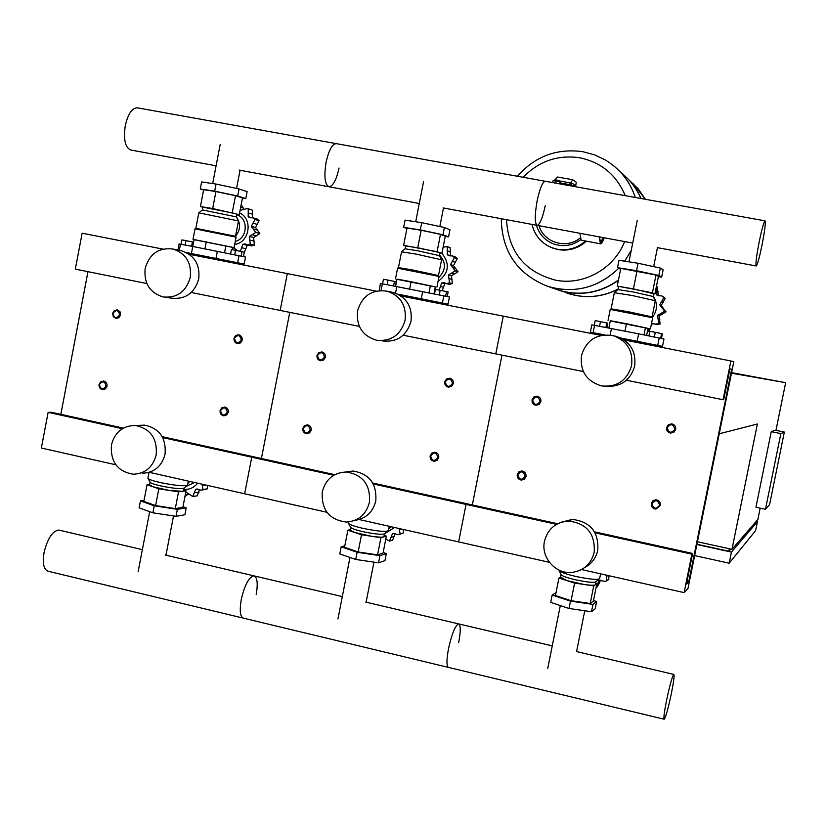 <?xml version="1.0" encoding="UTF-8"?>
<svg xmlns="http://www.w3.org/2000/svg" width="827" height="827" viewBox="0 0 827 827"><rect width="100%" height="100%" fill="white"/><g stroke="black" fill="none" stroke-linecap="round" stroke-linejoin="round"><path stroke-width="1.24" d="M139.608 425.336L144.446 425.14C159.404 428.231 166.279 437.886 165.08 454.095C161.834 466.304 154.277 472.693 142.399 473.251M111.449 444.864C114.891 432.087 122.851 425.636 135.339 425.502C150.473 428.634 157.43 438.403 156.21 454.829C152.923 467.193 145.283 473.654 133.271 474.222C117.568 471.545 110.301 461.755 111.449 444.864M180.648 250.664L181.878 250.932C194.562 255.378 200.175 264.712 198.728 278.926C194.614 293.027 185.693 299.446 171.954 298.206L165.462 297.286M145.17 268.424C149.522 253.713 158.867 247.263 173.215 249.082C186.044 253.589 191.73 263.038 190.262 277.427C186.096 291.704 177.071 298.216 163.167 296.965C149.739 292.789 143.743 283.279 145.17 268.424M376.202 291.114L287.31 273.603L280.177 310.425L287.31 273.603L189.249 254.292M162.878 249.092L82.142 233.193L75.319 269.116L146.834 283.537M359.342 326.386L191.295 292.5M87.972 271.669L60.847 414.358M261.415 458.52L289.75 312.358L261.415 458.52M334.79 474.667L254.313 456.949L251.749 457.207L244.658 493.781L251.749 457.207L254.313 456.949L162.206 436.666M123.347 428.117L51.46 412.28L48.131 412.353L41.35 448.038L115.842 464.795M333.736 475.267L162.712 437.586M122.344 428.696L48.131 412.353M326.934 512.285L149.284 472.32M345.676 471.99L353.16 471.039C369.421 473.871 376.957 483.836 375.789 500.935C372.905 512.213 365.906 518.694 354.814 520.379M322.282 491.796C325.714 479.081 333.798 472.486 346.534 472.01C362.981 474.884 370.62 484.973 369.431 502.289C366.206 514.446 358.556 521.041 346.492 522.075C329.27 519.852 321.196 509.752 322.282 491.796M391.988 292.241L393.507 292.572C406.688 297.307 412.518 306.9 410.998 321.331C406.698 335.762 397.322 342.316 382.87 340.982M357.574 310.859C362.205 295.652 372.14 289.109 387.367 291.218C400.713 296.014 406.615 305.721 405.085 320.349C400.723 334.966 391.233 341.603 376.605 340.259C362.433 335.917 356.096 326.117 357.574 310.859M601.095 335.411L503.271 316.141L495.797 353.894L503.271 316.141L400.992 295.994M583.355 371.55L403.194 335.224M472.331 504.956L501.968 355.134L472.331 504.956M557.646 523.739L467.751 503.943L466.046 504.408L458.634 541.912L466.046 504.408L467.751 503.943L372.75 483.03M556.54 524.339L373.277 483.971M549.407 562.329L359.197 519.542M185.114 245.05L185.961 240.626L181.961 239.882L181.113 244.306M185.961 240.626L192.464 241.939L191.637 246.26M192.464 241.939L193.58 242.197M230.568 253.951L231.415 249.547L242.042 251.625L244.337 252.163L243.489 256.577M235.561 250.312L234.692 254.788M242.042 251.625L241.174 256.101M241.184 204.569L243.903 209.582M249.33 236.439L253.651 237.556L254.344 245.174L250.292 244.161L249.33 236.439L255.791 232.449L251.274 226.34L255.047 219.517L253.072 217.832L249.806 217.728L248.183 216.674L248.245 208.859L247.449 208.497L252.307 210.099L252.411 217.718M253.072 217.832L257.176 219.031L259.068 220.685L255.584 227.528L259.823 233.524L253.651 237.556M255.791 232.449L259.823 233.524M255.047 219.517L259.068 220.685M247.449 208.497L241.05 210.099M248.245 208.859L252.307 210.099M240.368 251.284L242.869 244.244L247.232 245.319L244.296 252.38M232.821 247.986L234.713 247.935M236.45 249.558L235.747 250.354M251.274 226.34L255.584 227.528M248.183 216.674L251.79 217.728M240.884 210.048L240.243 209.469M233.638 247.686L237.184 250.643M254.344 245.174L251.48 245.919L247.428 244.926M242.869 244.244L245.299 243.965L247.314 244.895L250.292 244.161M247.914 245.04L247.232 245.319M239.582 212.89C253.269 218.928 249.578 242.693 234.692 244.41M236.357 216.912C240.853 223.445 240.585 229.854 235.55 236.15M236.739 214.731C248.803 218.359 247.686 238.672 235.281 241.35M232.925 247.459L194.066 239.665M234.072 247.593L236.098 237.142L195.007 228.862M236.088 237.111L235.53 236.295L195.854 228.304L198.811 212.89M235.519 236.284L238.486 220.943L198.842 212.849L202.326 209.955M238.465 220.902L236.336 216.87L202.357 209.924M236.336 216.85L236.863 214.09L235.767 213.645L202.873 207.153M242.425 198.108L245.784 198.625L237.68 196.03L214.689 191.151L200.279 188.98L203.597 190.014M236.832 214.265L239.241 214.658L242.466 197.922L235.519 195.699L215.94 191.554L203.659 189.693L200.423 206.554L202.853 207.246M245.784 198.625L247.128 191.647L239.044 188.97L216.054 184.059L201.623 181.94L200.279 188.98M237.68 196.03L239.044 188.97M214.689 191.151L216.054 184.059M186.333 252.555L244.161 264.04L245.516 257.042L192.753 246.467L194.087 239.551L232.935 247.407L232.48 249.744M225.885 245.753L224.541 252.742M206.295 241.784L204.941 248.813M239.241 214.658L212.684 208.538L200.423 206.554M212.684 208.538L215.94 191.554M232.263 212.632L235.519 195.699M229.782 262.273L229.978 261.27L191.73 253.662M231.922 262.697L232.129 261.632L239.561 263.12L239.013 264.092M186.54 252.659L190.158 253.403L189.6 254.365M191.709 253.765L189.796 253.372M232.108 261.745L229.968 261.332M244.161 264.04L239.199 263.1M191.399 253.517L192.753 246.467L179.097 243.955L177.919 250.085M382.56 283.785L383.439 279.247L388.049 280.105L396.236 281.831L395.389 286.173M388.049 280.105L387.17 284.643M394.469 281.397L393.6 285.842M434.506 293.905L435.384 289.398L446.549 291.58L448.141 291.972L447.252 296.49M440.16 290.287L439.261 294.867M446.549 291.58L445.65 296.159M446.725 246.384L450.136 247.697L450.436 255.884M452.586 255.956L455.315 256.887L457.248 258.572L453.506 265.55L458.044 271.732L451.48 275.815L452.317 283.63L449.226 284.364L446.415 283.609M452.317 283.63L449.506 282.865L448.492 274.936L455.274 270.884L450.519 264.599L453.506 265.55M455.274 270.884L458.044 271.732M450.519 264.599L454.468 257.631L452.483 255.925L448.875 255.75L447.262 254.685L450.27 255.708M454.468 257.631L457.248 258.572M447.262 254.685L447.314 246.684L443.138 247.118M447.314 246.684L450.136 247.697M439.137 290.091L441.721 282.917L444.761 283.733L442.176 290.69M435.033 288.385L435.798 289.471M441.721 282.917L444.337 282.658L446.332 283.578L449.506 282.865M445.805 283.382L444.761 283.733M441.918 253.289C450.188 263.906 448.896 273.282 438.072 281.428M448.492 274.936L451.48 275.815M440.357 266.015L439.778 268.94M439.54 255.057C446.27 262.645 446.032 270.109 438.848 277.458M435.312 286.928L396.97 279.299M439.085 276.425L397.58 268.165M439.044 276.363L438.506 275.567L413.304 270.119L398.428 267.586M441.597 259.823L416.426 254.168L401.519 251.821M441.556 259.74L439.447 255.667L417.883 250.788L405.075 248.793M439.426 255.605L439.509 252.535L418.452 247.893L405.654 245.939M445.246 236.388L448.554 236.904L442.962 234.754L420.292 229.927L403.659 227.342L406.905 228.531M439.933 253.021L441.907 253.351L445.277 236.202L440.481 234.372L421.17 230.257L406.998 228.056L403.617 245.33L405.643 245.991M448.554 236.904L449.96 229.761L444.388 227.518L421.718 222.659L405.075 220.137L403.659 227.342M442.962 234.754L444.388 227.518M420.292 229.927L421.718 222.659M395.616 286.225L397.001 279.123L411.091 281.718L435.322 286.886L433.968 293.792M430.412 285.635L429.006 292.789M411.091 281.718L409.675 288.923M441.907 253.351L437.08 251.708L403.617 245.33M417.759 247.666L421.17 230.257M437.08 251.708L440.481 234.372M432.5 302.206L432.707 301.162L397.901 294.185M435.664 302.827L435.519 301.679L448.048 304.16L449.454 296.996L380.389 283.403L379.335 290.597M397.777 294.123L448.048 304.16M435.86 301.845L432.697 301.235M197.643 483.195C194.035 487.713 189.435 489.749 183.863 489.305M194.5 482.492L185.775 486.648M189.641 481.397L187.874 483.64M207.587 485.439L207.319 488.86L201.788 490.122M199.421 489.863L197.105 495.859M188.752 493.678L184.938 496.551M185.672 492.768L186.478 492.489L192.794 496.5L195.617 489.336L197.694 489.046M192.794 496.5L197.208 495.838M195.617 489.336L197.115 488.995L200.889 490.246L202.966 489.47L202.046 484.188M202.966 489.47L207.319 488.86M147.94 478.016L147.961 478.306C148.767 479.422 152.778 480.828 159.962 482.492C175.128 485.573 184.338 486.441 187.595 485.108L188.36 481.107M147.992 478.368L150.132 482.244C150.845 483.216 154.277 484.426 160.428 485.852C173.401 488.488 181.289 489.222 184.101 488.054L187.253 485.387M149.584 484.756L152.912 486.752L168.698 490.328L182.302 491.321L183.594 490.69L184.101 488.064M144.043 500.366L140.445 500.883L154.246 505.814L177.36 509.329L186.199 507.881L182.974 506.744M149.656 484.405L147.041 484.725L143.836 501.41L155.61 505.597L175.293 508.605L182.86 507.364L186.044 490.804L183.728 490.018M140.445 500.883L139.112 507.84L152.892 512.823L176.017 516.317L184.876 514.776L186.199 507.881M154.246 505.814L152.892 512.823M177.36 509.329L176.017 516.317M147.041 484.725L158.836 488.788L168.698 490.328L178.518 491.848L186.044 490.804M158.836 488.788L155.61 505.597M178.518 491.848L175.293 508.605M394.551 527.492L385.072 533.456M391.336 526.768L388.711 528.939M403.514 529.507L403.266 533.022L399.679 534.273M395.11 533.622L392.68 540.114L389.476 541.085L392.432 533.766L393.528 533.446M392.432 533.766L393.797 533.425L398.149 534.728L400.134 533.953L399.172 528.536M400.134 533.953L403.266 533.022M385.806 539.028L389.476 541.085M348.487 522.881L348.518 523.367C349.759 524.742 354.494 526.375 362.722 528.298C377.432 531.316 386.002 532.092 388.432 530.614M350.09 529.818L350.669 527.419C351.744 528.608 355.806 530.024 362.846 531.668C375.427 534.252 382.777 534.893 384.875 533.611L387.894 531.068M350.038 530.097L354.669 532.474L371.24 536.227C377.536 537.157 381.681 537.385 383.676 536.909L384.813 533.756M344.828 545.748L341.179 546.802L357.14 552.271L379.955 555.672L386.343 553.573L383.159 552.498M350.131 529.631L347.867 530.221L344.528 547.309L358.143 551.96L377.567 554.865L383.046 553.077L386.374 536.123L384.472 535.493M341.179 546.802L339.783 553.925L355.734 559.455L378.549 562.825L384.958 560.634L386.343 553.573M357.14 552.271L355.734 559.455M379.955 555.672L378.549 562.825M347.867 530.221L361.513 534.738L380.937 537.705L386.374 536.123M361.513 534.738L358.143 551.96M380.937 537.705L377.567 554.865M216.085 165.814L130.625 149.966C125.156 147.433 123.368 139.35 125.28 125.714C128.04 113.806 132.082 107.841 137.385 107.83L336.165 143.619M419.279 203.494L328.877 186.737C324.825 184.431 323.884 176.306 326.065 162.371C328.815 150.142 332.216 143.898 336.289 143.64C332.216 143.898 328.815 150.142 326.065 162.371C323.884 176.306 324.825 184.431 328.877 186.737C332.971 186.344 336.362 180.11 339.06 168.015M632.717 243.076L537.136 225.357C534.645 223.3 534.645 215.144 537.126 200.899C539.855 188.339 542.564 181.795 545.251 181.268C542.564 181.795 539.855 188.339 537.126 200.899C534.645 215.144 534.645 223.3 537.136 225.357C539.855 224.686 542.553 218.142 545.231 205.737M142.378 549.666L58.769 530.045C52.39 531.12 47.49 538.615 44.069 552.529C42.353 563.797 43.862 570.072 48.597 571.354L243.758 618.234C240.192 617.231 239.365 610.977 241.277 599.461C244.637 585.165 248.793 577.277 253.744 575.809C257.3 576.936 258.117 583.2 256.194 594.603M342.316 596.598L253.744 575.809C248.793 577.277 244.637 585.165 241.277 599.461C239.365 610.977 240.192 617.231 243.758 618.234L448.73 667.472C446.456 666.769 446.373 660.546 448.492 648.771C451.78 634.082 455.108 625.781 458.489 623.868C460.753 624.705 460.815 630.939 458.696 642.589M234.02 338.357C233.772 341.117 234.909 342.864 237.452 343.577L240.119 343.081L241.753 341.406L242.321 339.039L241.598 336.672L239.758 335.111L237.463 334.842L235.395 335.876L234.02 338.357M234.444 338.47C237.628 334.294 239.913 334.77 241.298 339.887C238.114 344.063 235.829 343.587 234.444 338.47M444.699 381.795C444.45 384.658 445.67 386.457 448.379 387.181L451.563 386.395L453.361 383.583C453.62 380.74 452.41 378.952 449.733 378.208L446.518 378.962L444.699 381.795M445.246 381.94C448.585 377.67 450.994 378.166 452.462 383.428C449.113 387.698 446.714 387.201 445.246 381.94M112.627 313.33L114.322 310.58L117.32 309.846L119.987 311.655L120.608 314.973L118.923 317.713L115.935 318.447L113.258 316.648L112.627 313.33M112.979 313.433C114.322 318.467 116.545 318.922 119.636 314.798C118.292 309.763 116.069 309.308 112.979 313.433M317.01 355.465L318.777 352.664L321.91 351.92C324.494 352.653 325.652 354.411 325.393 357.192L323.646 359.983L320.535 360.748C317.93 360.034 316.751 358.267 317.01 355.465M317.475 355.589C318.891 360.768 321.227 361.244 324.473 357.037C323.047 351.857 320.721 351.382 317.475 355.589M228.283 412.332L226.691 414.978L223.838 415.847C221.109 415.257 219.858 413.49 220.085 410.564L221.688 407.897L224.572 407.049C227.28 407.649 228.521 409.417 228.283 412.332M227.342 412.187C225.957 407.06 223.672 406.574 220.499 410.719C221.884 415.836 224.158 416.332 227.342 412.187M438.755 457.662L437.152 460.329L434.237 461.259C431.28 460.711 429.906 458.892 430.133 455.811L431.756 453.124L434.702 452.214C437.638 452.782 438.982 454.602 438.755 457.662M437.855 457.538C436.398 452.266 433.999 451.749 430.66 455.987C432.128 461.259 434.526 461.776 437.855 457.538M107.014 386.209C107.241 383.366 106.063 381.629 103.468 381.02L100.636 381.847L99.054 384.493C98.826 387.346 100.015 389.072 102.631 389.682L105.442 388.845L107.014 386.209M106.042 386.054C102.951 390.148 100.749 389.672 99.405 384.627C102.486 380.534 104.698 381.009 106.042 386.054M311.19 430.185C311.417 427.218 310.135 425.44 307.344 424.84L304.439 425.709L302.827 428.386C302.599 431.374 303.891 433.152 306.703 433.741L309.587 432.852L311.19 430.185M310.259 430.05C307.024 434.227 304.698 433.73 303.282 428.551C306.517 424.365 308.843 424.871 310.259 430.05M561.45 522.188L572.284 519.418C590.333 521.61 598.831 531.895 597.776 550.265C595.998 558.153 591.584 563.952 584.534 567.653M544.476 541.251C547.784 528.898 555.754 522.168 568.397 521.051C586.674 523.284 595.275 533.704 594.21 552.322C591.202 563.89 583.872 570.578 572.222 572.387C555.785 574.527 540.693 557.522 544.476 541.251M615.081 336.124L616.715 336.527C630.288 341.623 636.273 351.454 634.671 366.01C630.629 379.893 621.459 386.674 607.173 386.364M581.474 355.589C586.477 339.752 597.115 333.136 613.407 335.721C627.145 340.889 633.213 350.844 631.59 365.606C627.021 380.575 617.045 387.346 601.642 385.92C586.653 381.402 579.934 371.292 581.474 355.589M684.115 592.628L691.879 554.152L692.644 553.459L686.451 584.11L688.777 581.66L731.688 369.214L729.921 368.863L723.697 399.699L723.067 399.72L730.892 360.975L733.797 361.75L688.012 588.39L684.115 592.628L581.536 569.555M730.892 360.975L624.085 339.938M723.067 399.72L626.452 380.244M731.688 369.214L729.931 368.852M688.777 581.66L687.02 581.278M692.644 553.459L594.551 531.864M691.879 554.152L595.109 532.836M594.262 325.259L595.192 320.618L600.474 321.6L607.783 323.161L606.894 327.637M600.474 321.6L599.544 326.252M606.791 322.881L605.881 327.451M648.906 335.896L649.826 331.286L661.579 333.581L662.365 333.829L661.435 338.439M655.294 332.309L654.353 337.002M661.579 333.581L660.639 338.274M657.331 286.917L658.271 295.777M662.592 296.273L665.259 298.33L661.238 305.452L663.058 307.995M662.809 307.882L666.107 311.831L659.129 315.966L660.111 323.998L656.555 324.639M660.111 323.998L658.685 323.491L657.599 315.366L664.722 311.241L659.729 304.781L661.238 305.452M664.722 311.241L666.107 311.831M659.729 304.781L663.864 297.648L661.941 295.952L657.806 295.632L656.297 294.598L657.827 295.353M663.864 297.648L665.259 298.33M656.421 286.431L657.785 287.155M651.449 323.833L652.079 324.05L651.159 325.259M650.756 327.244L648.885 331.565L647.386 331.513M647.479 331.058L649.257 328.619M647.469 331.131L648.885 331.565M656.297 294.598L656.411 286.483M651.573 323.161L655.232 324.184L658.685 323.491M654.209 323.677L652.079 324.05M653.227 295.952C657.775 303.22 657.517 310.363 652.441 317.372M657.599 315.366L659.129 315.966M648.006 328.412L610.274 320.969M652.71 317.775L610.233 309.422M652.648 317.671L652.131 316.896L628.82 311.831L611.091 308.822M655.366 300.739L632.086 295.487L614.327 292.706M655.294 300.604L653.165 296.49L633.224 291.952L617.955 289.595M633.813 288.974L617.242 286.09L620.777 268.382L656.007 275.029L658.426 276.445L654.901 294.009L633.813 288.974M658.385 276.611L661.652 277.128L658.85 275.484L636.552 270.708L617.5 267.679L620.591 269.302M661.652 277.128L663.12 269.809L660.339 268.062L638.051 263.255L618.968 260.298L617.5 267.679M658.85 275.484L660.339 268.062M636.552 270.708L638.051 263.255M608.868 328.009L610.326 320.721L626.473 323.719L648.017 328.381L646.6 335.431M645.473 327.585L644.006 334.904M626.473 323.719L624.995 331.1M653.144 296.376L653.681 293.409L652.441 292.81L617.242 286.09M653.661 293.802L654.901 294.009M633.451 288.809L637.017 270.967M652.441 292.81L656.007 275.029M645.835 344.218L646.052 343.153L620.746 338.026M650.012 343.908L662.489 346.368L663.967 339.018L638.651 333.819L591.822 324.835L590.364 332.154L604.64 334.873M595.461 333.167L602.749 334.615M620.643 337.974L662.489 346.368M595.45 333.209L590.364 332.154M604.041 334.925L602.738 334.666M650.001 343.98L646.042 343.226M601.239 573.99L600.35 575.023M609.106 575.757L608.538 579.624M600.144 580.089L599.709 582.684L596.794 587.284M596.029 587.842L599.017 580.409L605.385 581.391L607.111 580.637L606.098 575.085M607.111 580.637L608.889 579.365M558.897 570.041L559.021 570.651C560.84 572.315 566.464 574.248 575.902 576.46C590.168 579.417 598.117 580.099 599.751 578.507M561.037 574.517L561.192 574.817C562.763 576.264 567.58 577.928 575.654 579.83C587.852 582.363 594.665 582.942 596.091 581.557L598.986 579.138M595.647 583.355L596.856 583.738L593.734 585.919L574.62 583.056L558.949 578.042L560.592 577.07L566.753 580.544L584.193 584.493C590.354 585.371 594.055 585.485 595.306 584.823L595.947 581.857M556.044 592.587L552.157 595.068L570.496 601.115L592.949 604.392L596.618 601.58L593.486 600.557M558.949 578.042L555.455 595.543L571.085 600.702L590.209 603.493L593.372 601.105L596.856 583.738M552.157 595.068L550.699 602.356L569.017 608.476L591.481 611.722L595.171 608.817L596.618 601.58M570.496 601.115L569.017 608.476M592.949 604.392L591.481 611.722M574.62 583.056L571.085 600.702M593.734 585.919L590.209 603.493M759.279 241.453C756.467 256.029 755.433 264.195 756.188 265.974C757.367 264.991 759.289 258.127 761.956 245.381C764.748 230.991 765.781 222.814 765.068 220.84C763.91 221.677 761.977 228.552 759.279 241.453M552.25 645.877L458.489 623.868C455.108 625.781 451.78 634.082 448.492 648.771C446.373 660.546 446.456 666.769 448.73 667.472L664.257 719.242C663.399 718.89 664.153 712.688 666.5 700.665C669.705 685.542 672.113 676.786 673.747 674.398C674.574 674.904 673.819 681.107 671.483 693.005C668.34 707.912 665.931 716.658 664.257 719.242M600.33 242.6L603.265 237.618M604.175 237.783C602.687 241.877 601.446 243.893 600.443 243.81L599.151 236.853M600.443 243.81L581.143 240.181L579.882 233.276M603.937 237.742L600.65 242.766L599.399 236.894M554.286 180.379L559.796 181.464M559.827 181.371L559.269 180.544L555.113 179.8M560.417 183.997L560.727 182.447L560.013 181.95L556.189 181.082L553.087 180.71L552.715 182.612M559.641 183.852L560.013 181.95M555.785 183.16L556.189 181.082M568.707 185.486L572.791 179.759L576.295 182.281L575.685 185.868L570.092 185.32M575.706 185.775L576.295 182.281M575.623 185.693L572.16 183.232L569.896 185.703M572.718 179.738L557.543 177.019L554.721 179.986M645.411 199.297L638.165 188.783L628.975 179.966L638.165 188.783L645.411 199.297L632.841 183.253M565.957 292.686L568.335 293.523C585.351 298.743 601.932 297.255 618.1 289.047C601.932 297.255 585.351 298.743 568.335 293.523L565.957 292.686M618.379 280.415C599.813 293.234 579.954 296.49 558.825 290.215L575.912 295.477C590.561 298.144 604.62 296.014 618.1 289.078M618.451 280.033C599.802 293.068 579.81 296.417 558.483 290.091L556.023 289.243M546.275 285.863L547.96 286.431C574.558 293.916 598.128 287.868 618.679 268.299C598.128 287.868 574.558 293.916 547.96 286.431L546.275 285.863M624.695 261.187L631.239 250.488L624.695 261.187M635.312 197.477C631.58 186.147 625.398 176.471 616.756 168.45C625.398 176.471 631.58 186.147 635.312 197.477C629.76 181.092 619.661 168.532 605.002 159.797L594.303 154.773L582.89 151.703M620.788 172.492C629.657 179.397 636.356 188.07 640.884 198.48M625.202 176.213C632.024 182.498 637.307 189.931 641.049 198.511M523.212 177.298C538.853 161.151 557.656 154.639 579.603 157.761C601.343 162.309 616.56 174.942 625.233 195.668M624.633 241.577C614.016 268.961 583.2 285.925 555.32 280.115C524.669 271.866 508.398 251.718 506.506 219.672M666.562 427.538C666.304 430.536 667.627 432.387 670.542 433.1L673.84 432.273L675.68 429.42C675.948 426.463 674.646 424.613 671.772 423.869L668.433 424.664L666.562 427.538M667.234 427.714C670.749 423.341 673.281 423.869 674.842 429.275C671.317 433.637 668.785 433.121 667.234 427.714M532.061 399.803L533.891 396.96L537.157 396.185C539.907 396.929 541.158 398.748 540.889 401.633L539.08 404.465L535.844 405.261C533.064 404.537 531.802 402.718 532.061 399.803M532.65 399.958C534.149 405.282 536.599 405.788 540.021 401.477C538.511 396.164 536.061 395.657 532.65 399.958M660.391 505.411L655.945 509.081C652.648 508.657 651.097 506.775 651.304 503.447L652.896 500.8L655.821 499.777C659.078 500.242 660.597 502.123 660.391 505.411M659.543 505.287C657.992 499.87 655.47 499.332 651.965 503.664C653.506 509.081 656.038 509.618 659.543 505.287M526.024 476.466C526.251 473.323 524.835 471.483 521.785 470.935L518.839 471.886L517.216 474.564C516.999 477.737 518.426 479.577 521.506 480.094L524.421 479.122L526.024 476.466M525.145 476.342C521.744 480.611 519.294 480.084 517.795 474.76C521.196 470.48 523.646 471.008 525.145 476.342M731.595 372.636L785.65 382.674L731.492 373.194L719.242 433.782L757.377 424.003L731.988 549.314L757.873 519.47L760.168 508.171M784.337 432.066L769.596 504.604L765.471 509.298L780.853 433.606L784.337 432.066L775.157 430.185L771.271 431.653L780.853 433.606M771.271 431.653L755.93 507.261L765.471 509.298M694.639 555.589L729.166 563.197L755.609 530.655L757.418 521.713L731.419 552.085L696.872 544.517M696.934 544.238L728.835 551.227L729.342 548.735M728.835 551.227L730.758 549.045M756.167 521.444L757.418 521.713M697.43 541.757L731.988 549.314M785.65 382.674L775.964 430.36M731.419 552.085L729.166 563.197M253.579 229.048L257.755 230.195M241.742 247.749L245.991 248.762M253.238 223.259L257.414 224.437M248.441 213.004L252.648 214.265M240.678 207.184L243.634 208.084M250.002 240.026L254.209 241.091M252.473 234.775L256.659 235.881M215.992 258.365L217.356 251.284M179.314 250.385L180.493 244.192M237.628 262.697L238.982 255.657M452.938 267.39L455.822 268.299M440.543 286.483L443.51 287.258M452.576 261.456L455.46 262.397M447.531 250.932L450.446 251.946M449.206 278.616L452.111 279.443M451.79 273.251L454.674 274.109M395.513 293.192L396.836 286.452M421.263 298.764L422.69 291.517M381.061 290.494L382.384 283.744M442.414 303.002L443.83 295.787M185.31 494.66L188.515 494.195M194.5 492.789L199.059 492.137M202.687 485.335L205.468 484.963M391.264 537.302L394.562 536.32M399.834 529.704L401.839 529.135M661.879 301.555L663.337 302.237M656.566 290.753L658.054 291.507M658.354 319.139L659.832 319.698M661.062 313.65L662.52 314.239M610.14 335.038L611.442 328.495M637.162 341.251L638.651 333.819M593.124 332.661L594.582 325.321M657.744 345.376L659.222 337.985M597.797 584.017L599.709 582.684M606.791 576.285L607.938 575.499M569.203 184.535L560.613 182.994M570.01 182.85L559.559 180.979M572.398 183.346L571.839 183.243M567.157 293.12L575.943 295.487C590.633 298.144 604.671 296.035 618.079 289.161M631.259 250.385L624.664 261.177M618.648 268.289C600.826 285.646 579.923 292.376 555.971 288.499L547.929 286.421L558.483 290.091M536.413 225.213C539.101 234 544.631 240.171 553.005 243.717C562.815 247.221 572.046 245.888 580.699 239.706M532.03 224.406C534.728 235.488 541.271 243.241 551.671 247.635L557.295 249.237C567.849 250.953 577.246 248.214 585.475 241.019M558.008 249.578C568.656 251.294 578.094 248.503 586.333 241.184C576.181 249.961 564.862 252.225 552.395 247.976L558.008 249.578M549.893 246.88L551.671 247.635C541.261 243.231 534.707 235.478 531.999 224.396M538.997 225.699C543.784 242.652 566.485 249.506 580.151 237.99M135.339 425.502L144.446 425.14M173.215 249.082L181.878 250.932M346.534 472.01L353.16 471.039M387.367 291.218L393.507 292.572M195.885 228.283L195.038 228.841L193.001 239.354M202.873 207.132L202.336 209.934M191.73 253.651L191.523 254.737M220.22 144.322L212.684 183.563M240.057 170.259L236.553 188.432M443.034 303.158L442.827 304.233M397.591 268.113L395.482 278.875M398.49 267.534L397.632 268.113M405.664 245.877L405.106 248.741L401.581 251.749L398.449 267.545M441.566 259.833L438.486 275.515M439.044 276.435L436.945 287.114M423.579 181.547L415.712 221.75M443.468 207.98L439.83 226.546M165.958 555.206L173.515 515.945M138.15 571.653L149.677 511.665M149.563 484.87L150.09 482.151M147.919 478.14L149.015 472.403M366.103 602.18L373.959 562.153M337.943 618.937L349.976 557.46M388.421 530.438L389.228 526.303M350.669 527.419L348.518 523.367M348.425 523.181L348.674 521.94M328.877 186.737L239.241 170.114M537.136 225.357L443.107 207.918M545.169 181.247L336.289 143.64M253.744 575.809L165.162 555.02M458.489 623.868L365.741 602.097M568.397 521.051L572.284 519.418M613.407 335.721L616.715 336.527M602.749 334.594L602.645 335.111M595.471 333.157L595.244 334.253M657.362 345.345L657.134 346.451M650.022 343.887L649.795 345.004M655.232 324.184L656.71 324.691M610.254 309.339L608.052 320.359M611.194 308.75L610.316 309.339M614.358 292.593L611.122 308.75M618.069 289.491L614.42 292.582M618.596 286.566L618.007 289.502M655.304 300.749L652.089 316.803M652.658 317.775L650.467 328.712M637.193 220.654L628.965 261.849M657.455 247.666L653.65 266.625M576.574 651.593L584.751 610.75M547.722 668.567L560.303 605.571M599.689 578.311L600.588 573.845M560.489 577.546L561.078 574.631M561.192 574.817L559.021 570.651M756.188 265.974L657.413 247.655M765.037 220.84L545.251 181.268M673.747 674.398L576.533 651.583M555.113 179.728L554.276 180.286M554.142 180.834L554.255 180.296M582.818 151.692C556.736 148.157 534.945 156.344 517.433 176.254M501.276 218.7C501.886 251.759 517.433 274.337 547.929 286.421M580.688 239.685C572.015 245.877 562.794 247.221 553.005 243.717"/></g></svg>
